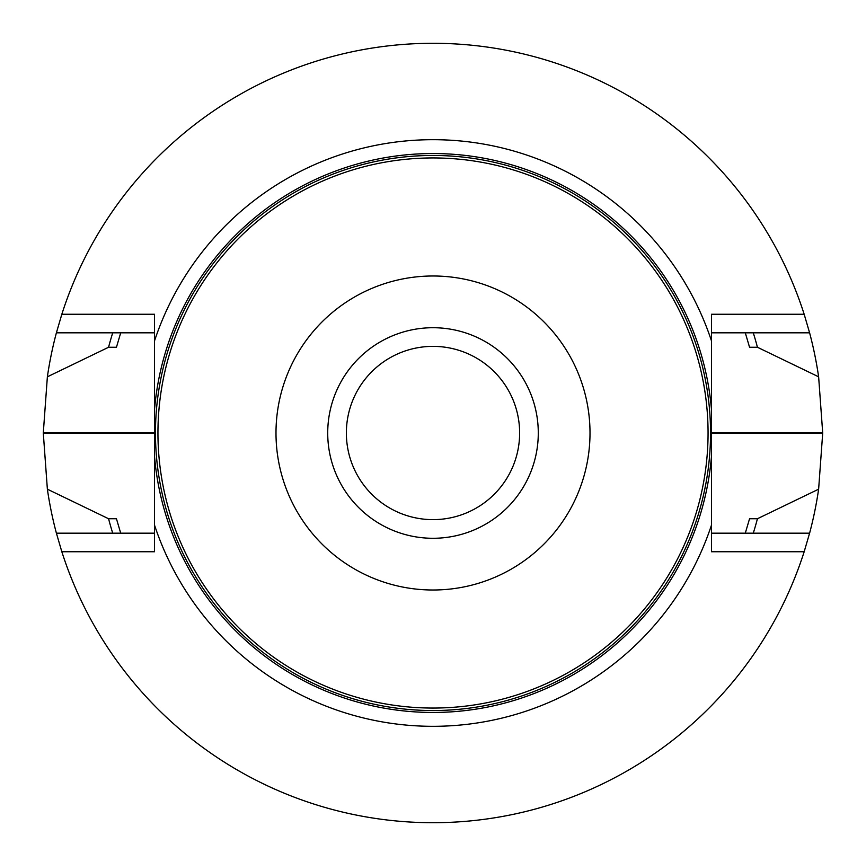 <?xml version="1.0" encoding="UTF-8"?>
<svg xmlns="http://www.w3.org/2000/svg" width="866" height="866" viewBox="0 0 866 866"><rect width="100%" height="100%" fill="white"/><g stroke="black" fill="none" stroke-linecap="round" stroke-linejoin="round"><path stroke-width="1.3" d="M327.716 433A105.284 105.284 0 0 1 433 327.716A105.284 105.284 0 0 1 538.284 433A105.284 105.284 0 0 1 433 538.284A105.284 105.284 0 0 1 327.716 433M157.948 433A275.052 275.052 0 0 1 570.532 194.796A275.052 275.052 0 0 1 570.532 671.204A275.052 275.052 0 0 1 157.948 433M275.994 433A157.006 157.006 0 0 1 511.503 297.027A157.006 157.006 0 0 1 511.503 568.973A157.006 157.006 0 0 1 275.994 433M433 519.632A86.632 86.632 0 0 1 346.368 433A86.632 86.632 0 0 1 433 346.368A86.632 86.632 0 0 1 519.632 433A86.632 86.632 0 0 1 433 519.632M711.462 409.445L711.462 314.25L804.168 314.25L809.602 332.815A389.7 389.7 0 0 1 818.63 376.818L822.7 432.881A389.7 389.7 0 0 1 822.7 433.119L818.63 489.182A389.7 389.7 0 0 1 809.602 533.185L804.168 551.75A389.7 389.7 0 0 1 61.832 551.75L154.538 551.75L154.538 456.555A279.458 279.458 0 0 0 433 712.458A279.458 279.458 0 0 0 711.462 456.555L711.462 409.445A279.458 279.458 0 0 0 433 153.542A279.458 279.458 0 0 0 154.538 409.445L154.538 314.25L61.832 314.25L56.398 332.815L154.538 332.815M154.538 456.555L154.538 409.445M154.538 525.153A293.314 293.314 0 0 0 711.462 525.153L711.462 456.555M711.462 340.847A293.314 293.314 0 0 0 154.538 340.847M804.168 314.25A389.7 389.7 0 0 0 61.832 314.25M818.63 376.818L757.436 347.266L749.555 347.266L745.29 332.815M112.721 332.815A335.575 335.575 0 0 0 108.564 347.266L116.445 347.266L120.71 332.815M757.436 347.266A335.575 335.575 0 0 0 753.279 332.815M56.398 332.815A389.7 389.7 0 0 0 47.37 376.818L108.564 347.266M47.37 376.818L43.3 432.881A389.7 389.7 0 0 0 43.3 433.119L47.37 489.182A389.7 389.7 0 0 0 56.398 533.185L61.832 551.75M120.71 533.185L116.445 518.734L108.564 518.734L47.37 489.182M753.279 533.185A335.575 335.575 0 0 0 757.436 518.734L818.63 489.182M108.564 518.734A335.575 335.575 0 0 0 112.721 533.185M745.29 533.185L749.555 518.734L757.436 518.734M56.398 533.185L154.538 533.185M809.602 332.815L711.462 332.815M809.602 533.185L711.462 533.185M804.168 551.75L711.462 551.75L711.462 525.153M710.531 433A277.531 277.531 0 0 1 294.234 673.347A277.531 277.531 0 0 1 294.234 192.653A277.531 277.531 0 0 1 710.531 433M43.3 433.119L154.538 433.119M43.3 432.881L154.538 432.881M822.7 432.881L711.462 432.881M822.7 433.119L711.462 433.119"/></g></svg>
